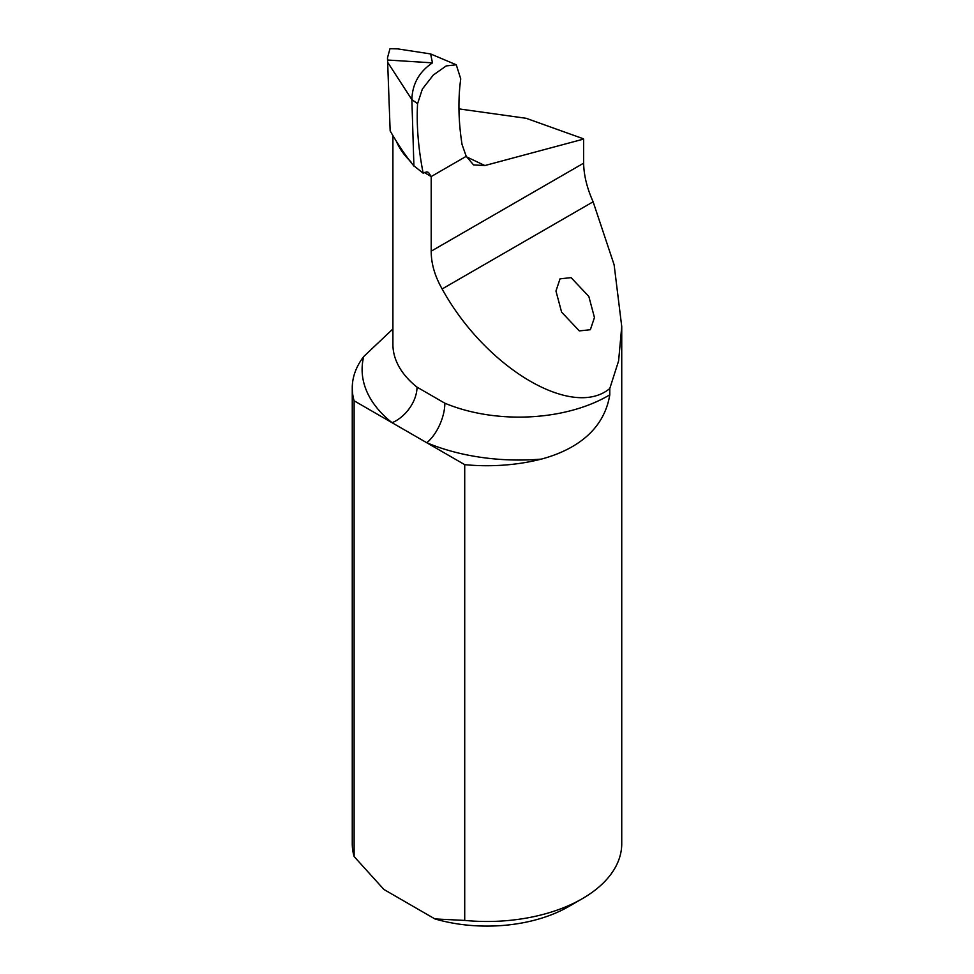 <?xml version="1.0" encoding="UTF-8"?>
<svg xmlns="http://www.w3.org/2000/svg" width="974" height="974" viewBox="0 0 974 974"><rect width="100%" height="100%" fill="white"/><g stroke="black" fill="none" stroke-linecap="round" stroke-linejoin="round"><path stroke-width="1.46" d="M588.82 296.425L571.093 277.651L560.05 278.832L555.959 291.031L561.596 312.13L579.323 330.904L590.366 329.723L594.457 317.524L588.82 296.425M390.16 130.893L387.482 57.843L390.16 130.893C398.062 144.639 405.854 156.181 413.536 165.543L423.154 173.177L426.722 171.887L428.511 172.422L431.202 176.55A126.072 72.794 180 0 1 429.838 175.77A126.072 72.794 180 0 1 424.433 172.447M466.4 156.79L484.869 165.543L473.583 164.935L466.229 156.327L462.041 144.481C458.401 121.141 457.963 99.275 460.739 78.87L456.27 64.783L446.226 65.915L433.308 75.035L422.363 89.048L417.578 103.694L411.868 99.616C412.343 83.983 419.197 71.735 432.468 62.86L430.63 53.935L397.611 48.87L389.977 48.7L387.482 57.843M458.949 108.881L526.143 118.292L582.269 138.381L583.621 139.087L583.621 163.182C583.876 175.357 587.042 188.226 593.117 201.788L614.119 264.77L621.741 326.534L618.6 360.916L609.785 388.516L609.785 394.823C603.746 431.64 573.516 450.475 541.361 459.107A156.875 90.57 180 0 1 426.746 442.732L464.72 464.659A134.741 77.786 0 0 0 541.361 459.107M352.259 387.932A134.741 77.786 0 0 0 354.122 400.801L392.096 422.728A156.875 90.57 180 0 1 363.716 356.545A134.741 77.786 0 0 0 352.259 387.932L352.259 843.703A134.741 77.786 0 0 0 354.122 856.56L383.926 889.481L434.915 918.932L464.72 920.418A134.741 77.786 0 0 0 582.269 898.71A134.741 77.786 0 0 0 621.741 843.703L621.741 326.534M354.122 400.801L354.122 856.56M363.716 356.545L392.912 328.944M464.72 464.659L464.72 920.418M392.912 135.63L392.912 344.321A126.072 72.794 0 0 0 417.006 387.128A30.803 20.344 128.5 0 1 392.096 422.728L426.746 442.732A30.803 14.78 112.8 0 0 444.85 403.199A126.072 72.794 0 0 0 609.785 394.823M582.269 898.71L568.67 906.563A115.492 66.682 180 0 1 434.915 918.932M609.785 388.516C572.578 419.66 485.576 367.989 442.135 288.961C434.806 276.068 431.165 263.467 431.202 251.17L431.202 176.55L466.229 156.327M417.006 387.128L444.85 403.199M484.869 165.543L583.621 139.087M423.154 173.177C418.236 147.951 416.385 124.794 417.578 103.694M413.913 166.104L411.868 99.616L388.078 62.933M410.906 161.781A126.072 72.794 180 0 1 396.82 142.301M593.117 201.788L442.135 288.961M583.621 163.182L431.202 251.17M432.468 62.86L387.749 60.035M456.27 64.783L430.63 53.947"/></g></svg>
